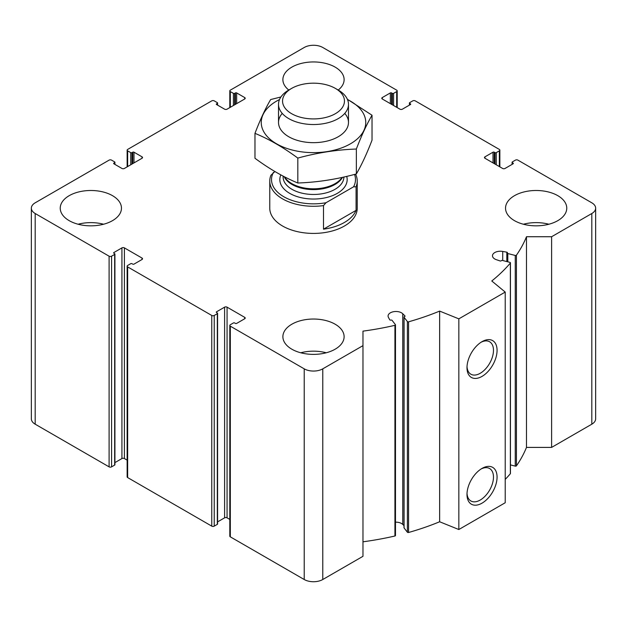 <?xml version="1.0" encoding="UTF-8"?>
<svg xmlns="http://www.w3.org/2000/svg" width="627" height="627" viewBox="0 0 627 627"><rect width="100%" height="100%" fill="white"/><g stroke="black" fill="none" stroke-linecap="round" stroke-linejoin="round"><path stroke-width="0.94" d="M391.577 104.348L391.577 92.921L392.353 93.368A0.878 0.502 0 0 0 393.591 93.368L396.679 91.581A1.748 1.011 0 0 0 397.197 90.868A1.748 1.011 0 0 0 396.679 90.155L322.78 47.487A13.12 7.571 0 0 0 304.22 47.487L230.321 90.155A1.748 1.011 0 0 0 229.803 90.868A1.748 1.011 0 0 0 230.321 91.581L233.409 93.368A0.878 0.502 0 0 0 234.647 93.368L235.423 92.921A0.878 0.502 0 0 1 236.653 92.921L244.695 97.561A1.748 1.011 0 0 1 245.212 98.274A1.748 1.011 0 0 1 244.695 98.995L227.068 109.169A1.748 1.011 0 0 1 224.599 109.169L216.558 104.529L216.558 103.816A0.878 0.502 0 0 0 216.558 104.529M216.558 103.816L217.326 103.369A0.878 0.502 0 0 0 217.326 102.648L214.238 100.869A1.748 1.011 0 0 0 211.761 100.869L127.649 149.43A1.748 1.011 0 0 0 127.14 150.143A1.748 1.011 0 0 0 127.649 150.856L130.745 152.643A0.878 0.502 0 0 0 131.983 152.643L132.752 152.196A0.878 0.502 0 0 1 133.99 152.196L142.031 156.836A1.748 1.011 0 0 1 142.541 157.549A1.748 1.011 0 0 1 142.031 158.263L124.405 168.444A1.748 1.011 0 0 1 121.928 168.444L113.895 163.796L113.895 163.083A0.878 0.502 0 0 0 113.895 163.796M113.895 163.083L114.663 162.636A0.878 0.502 0 0 0 114.663 161.923L111.575 160.136A1.748 1.011 0 0 0 109.098 160.136L35.19 202.811A13.12 7.571 0 0 0 31.35 208.164A13.12 7.571 0 0 0 35.19 213.517L109.098 256.192A1.748 1.011 0 0 0 111.575 256.192L114.663 254.405A0.878 0.502 0 0 0 114.663 253.692L113.895 253.245L113.895 252.532A0.878 0.502 0 0 0 113.895 253.245M31.35 208.164L31.35 418.836A13.12 7.571 0 0 0 35.19 424.189L109.098 466.864A1.748 1.011 0 0 0 111.575 466.864L114.663 465.077A0.878 0.502 0 0 0 114.921 464.717L114.921 254.045M113.895 252.532L121.928 247.884A1.748 1.011 0 0 1 124.405 247.884L142.031 258.065A1.748 1.011 0 0 1 142.541 258.779A1.748 1.011 0 0 1 142.031 259.492L133.99 264.132A0.878 0.502 0 0 1 132.752 264.132L131.983 263.685A0.878 0.502 0 0 0 130.745 263.685L127.649 265.472A1.748 1.011 0 0 0 127.14 266.185A1.748 1.011 0 0 0 127.649 266.898L211.761 315.459A1.748 1.011 0 0 0 214.238 315.459L217.326 313.68A0.878 0.502 0 0 0 217.326 312.959L216.558 312.52L216.558 311.799A0.878 0.502 0 0 0 216.558 312.52M114.921 462.608L121.928 458.556L121.928 247.884M127.14 460.14L124.405 458.556A1.748 1.011 0 0 0 121.928 458.556M127.14 266.185L127.14 476.857A1.748 1.011 0 0 0 127.649 477.57L211.761 526.131A1.748 1.011 0 0 0 214.238 526.131L217.326 524.352A0.878 0.502 0 0 0 217.585 523.992L217.585 313.32M216.558 311.799L224.599 307.159A1.748 1.011 0 0 1 227.068 307.159L244.695 317.34A1.748 1.011 0 0 1 245.212 318.054A1.748 1.011 0 0 1 244.695 318.767L236.653 323.407A0.878 0.502 0 0 1 235.423 323.407L234.647 322.96A0.878 0.502 0 0 0 233.409 322.96L230.321 324.747A1.748 1.011 0 0 0 229.803 325.46A1.748 1.011 0 0 0 230.321 326.173L304.22 368.841A13.12 7.571 0 0 0 322.78 368.841L362.978 345.634L362.978 331.134A218.658 126.239 0 0 0 394.932 325.327A0.878 0.502 0 0 0 395.41 324.653L392.087 320.35A0.878 0.502 0 0 0 390.934 320.091A0.878 0.502 0 0 1 389.743 319.786L388.442 317.411A7.869 4.546 0 0 1 388.074 316.039A7.869 4.546 0 0 1 393.881 311.65A7.869 4.546 0 0 1 402.738 313.735L404.917 315.883A0.878 0.502 0 0 1 404.517 316.596A0.878 0.502 0 0 0 404.07 317.27L407.393 321.573A0.878 0.502 0 0 0 408.577 321.816A218.658 126.239 0 0 0 439.637 311.094L458.839 318.853L505.221 292.072L491.78 280.99A218.658 126.239 0 0 0 510.354 263.058A0.878 0.502 0 0 0 509.923 262.376L502.47 260.456A0.878 0.502 0 0 0 501.318 260.714A0.878 0.502 0 0 1 500.072 260.942L496.365 259.688A7.869 4.546 0 0 1 492.477 255.761A7.869 4.546 0 0 1 502.721 251.435L506.828 252.187A0.878 0.502 0 0 1 507.368 252.869A0.878 0.502 0 0 0 507.807 253.535L515.261 255.455A0.878 0.502 0 0 0 516.429 255.181A218.658 126.239 0 0 0 526.484 236.732L551.611 236.732L591.81 213.517A13.12 7.571 0 0 0 595.65 208.164A13.12 7.571 0 0 0 591.81 202.811L517.902 160.136A1.748 1.011 0 0 0 515.425 160.136L512.337 161.923A0.878 0.502 0 0 0 512.337 162.636L513.105 163.083A0.878 0.502 0 0 1 513.105 163.796L505.072 168.444A1.748 1.011 0 0 1 502.595 168.444L484.969 158.263L484.969 156.836A1.748 1.011 0 0 0 484.459 157.549A1.748 1.011 0 0 0 484.969 158.263M217.585 521.883L224.599 517.831L224.599 307.159M229.803 519.415L227.068 517.831A1.748 1.011 0 0 0 224.599 517.831M229.803 325.46L229.803 536.132A1.748 1.011 0 0 0 230.321 536.845L304.22 579.513A13.12 7.571 0 0 0 322.78 579.513L362.978 556.306L362.978 345.634M362.978 541.806A218.658 126.239 0 0 0 394.932 535.999A0.878 0.502 0 0 0 395.41 535.325M404 525.653L402.738 524.407A7.869 4.546 0 0 0 395.48 522.173M404.07 527.526A0.878 0.502 0 0 0 404.07 527.934L407.393 532.245A0.878 0.502 0 0 0 408.577 532.488A218.658 126.239 0 0 0 439.637 521.766L439.637 311.094M439.637 521.766L458.839 529.525L458.839 318.853M482.03 503.152A21.271 12.281 -60 0 1 466.99 494.468A21.271 12.281 -60 0 1 482.03 468.416A21.271 12.281 -60 0 1 497.07 477.1A21.271 12.281 -60 0 1 482.03 503.152M482.03 376.396A21.271 12.281 -60 0 1 466.99 367.712A21.271 12.281 -60 0 1 482.03 341.66A21.271 12.281 -60 0 1 497.07 350.344A21.271 12.281 -60 0 1 482.03 376.396M458.839 529.525L505.221 502.744L505.221 292.072M505.221 479.396A218.658 126.239 0 0 0 510.354 473.73A0.878 0.502 0 0 0 510.354 473.283M510.441 464.889L515.261 466.127A0.878 0.502 0 0 0 516.429 465.853A218.658 126.239 0 0 0 526.484 447.404L526.484 236.732M526.484 447.404L551.611 447.404L551.611 236.732M551.611 447.404L591.81 424.189A13.12 7.571 0 0 0 595.65 418.836L595.65 208.164M484.969 156.836L493.01 152.196A0.878 0.502 0 0 1 494.248 152.196L495.017 152.643A0.878 0.502 0 0 0 496.255 152.643L499.351 150.856A1.748 1.011 0 0 0 499.86 150.143A1.748 1.011 0 0 0 499.351 149.43L415.239 100.869A1.748 1.011 0 0 0 412.762 100.869L409.674 102.648A0.878 0.502 0 0 0 409.674 103.369L410.442 103.816A0.878 0.502 0 0 1 410.442 104.529L402.401 109.169A1.748 1.011 0 0 1 399.932 109.169L382.305 98.995L382.305 97.561A1.748 1.011 0 0 0 381.788 98.274A1.748 1.011 0 0 0 382.305 98.995M382.305 97.561L390.347 92.921A0.878 0.502 0 0 1 391.577 92.921M514.501 220.665A30.613 17.674 0 0 0 547.857 224.49A30.613 17.674 0 0 0 566.761 208.164A30.613 17.674 0 0 0 557.795 195.663A30.613 17.674 0 0 0 524.431 191.838A30.613 17.674 0 0 0 505.534 208.164A30.613 17.674 0 0 0 514.501 220.665M278.513 104.325A34.987 20.197 180 0 0 313.5 124.53A34.987 20.197 180 0 0 348.487 104.325A34.987 20.197 180 0 0 338.235 90.045L335.39 88.407A30.966 17.877 180 0 1 335.39 113.683A30.966 17.877 180 0 1 291.61 113.683A30.966 17.877 180 0 1 291.61 88.407A30.966 17.877 180 0 1 335.39 88.407L338.235 90.045A30.613 17.674 0 0 0 344.113 79.621A30.613 17.674 0 0 0 335.147 67.12A30.613 17.674 0 0 0 301.783 63.296A30.613 17.674 0 0 0 282.887 79.621A30.613 17.674 0 0 0 288.773 90.037A34.987 20.197 180 0 0 278.513 104.325L278.513 122.469M69.205 220.665A30.613 17.674 0 0 0 102.569 224.49A30.613 17.674 0 0 0 121.466 208.164A30.613 17.674 0 0 0 112.499 195.663A30.613 17.674 0 0 0 79.143 191.838A30.613 17.674 0 0 0 60.239 208.164A30.613 17.674 0 0 0 69.205 220.665M291.853 349.208A30.613 17.674 0 0 0 325.217 353.032A30.613 17.674 0 0 0 344.113 336.707A30.613 17.674 0 0 0 335.147 324.214A30.613 17.674 0 0 0 301.783 320.381A30.613 17.674 0 0 0 282.887 336.707A30.613 17.674 0 0 0 291.853 349.208M355.58 174.149A43.733 25.245 180 0 1 357.233 181.031L357.233 208.164A43.733 25.245 180 0 1 313.5 233.416A43.733 25.245 180 0 1 269.767 208.164L269.767 181.031A43.733 25.245 180 0 1 270.927 175.254L274.9 171.532M481.105 342.224A18.732 10.816 -60 0 1 489.601 341.77A18.732 10.816 -60 0 1 492.469 356.779A18.732 10.816 -60 0 1 480.235 373.284A18.732 10.816 -60 0 1 470.869 374.209A18.732 10.816 -60 0 1 467.021 366.623M481.105 468.988A18.732 10.816 -60 0 1 489.601 468.526A18.732 10.816 -60 0 1 492.469 483.535A18.732 10.816 -60 0 1 480.235 500.04A18.732 10.816 -60 0 1 470.869 500.965A18.732 10.816 -60 0 1 467.021 493.378M300.748 352.774A30.613 17.674 180 0 1 326.252 352.774M78.109 224.231A30.613 17.674 180 0 1 103.604 224.231M523.396 224.231A30.613 17.674 180 0 1 548.891 224.231M273.419 172.386A41.985 24.241 180 0 0 283.812 196.737A41.985 24.241 180 0 0 325.985 202.74L353.581 186.807A41.985 24.241 180 0 0 354.521 174.431M357.233 181.031A43.733 25.245 180 0 1 356.073 186.799L353.581 186.807M325.985 202.74L323.493 205.609A43.733 25.245 180 0 1 269.767 181.031M356.073 186.799L356.073 210.366A43.733 25.245 0 0 1 323.493 229.176L356.073 210.366M323.493 205.609L323.493 229.176M347.491 99.552A52.26 30.174 180 0 1 350.454 143.802A52.26 30.174 180 0 1 275.151 142.964A52.26 30.174 180 0 1 279.509 99.552M344.764 113.401A34.987 20.197 180 0 1 338.235 136.749A34.987 20.197 180 0 1 288.765 136.749A34.987 20.197 180 0 1 282.236 113.401M280.92 96.973L270.652 99.552C265.425 108.479 260.197 119.741 254.97 133.347C269.069 139.155 283.349 147.4 297.817 158.082C317.325 152.729 336.84 149.712 356.348 149.03C361.575 135.424 366.803 124.162 372.03 115.235L347.374 99.27M372.03 115.235L372.03 140.158C366.803 153.756 361.575 165.019 356.348 173.945C336.84 179.306 317.325 182.324 297.817 183.006C283.717 177.198 269.438 168.953 254.97 158.263L254.97 133.347M356.348 149.03L356.348 173.945M297.817 158.082L297.817 183.006M230.321 107.295L230.321 91.581M233.409 105.508L233.409 93.368M234.647 104.795L234.647 93.368M235.423 104.348L235.423 92.921M236.653 103.635L236.653 92.921M244.695 98.995L244.695 97.561M217.326 104.975L217.326 103.369M127.649 166.563L127.649 150.856M130.745 164.783L130.745 152.643M131.983 164.07L131.983 152.643M132.752 163.623L132.752 152.196M133.99 162.902L133.99 152.196M142.031 158.263L142.031 156.836M114.663 164.243L114.663 162.636M35.19 424.189L35.19 213.517M109.098 466.864L109.098 256.192M111.575 466.864L111.575 256.192M114.663 465.077L114.663 254.405M124.405 458.556L124.405 247.884M142.031 259.492L142.031 258.065M127.649 477.57L127.649 266.898M211.761 526.131L211.761 315.459M214.238 526.131L214.238 315.459M217.326 524.352L217.326 313.68M227.068 517.831L227.068 307.159M244.695 318.767L244.695 317.34M230.321 536.845L230.321 326.173M304.22 579.513L304.22 368.841M322.78 579.513L322.78 368.841M394.932 535.999L394.932 325.327M402.738 524.407L402.738 313.735M404.917 316.392L404.917 315.883M404.07 527.934L404.07 317.27M407.393 532.245L407.393 321.573M408.577 532.488L408.577 321.816M510.354 473.73L510.354 263.058M502.721 260.518L502.721 251.435M506.828 261.577L506.828 252.187M507.807 261.827L507.807 253.535M515.261 466.127L515.261 255.455M516.429 465.853L516.429 255.181M591.81 424.189L591.81 213.517M512.337 164.243L512.337 162.636M513.105 163.796L513.105 163.083M493.01 162.902L493.01 152.196M494.248 163.623L494.248 152.196M495.017 164.07L495.017 152.643M496.255 164.783L496.255 152.643M499.351 166.563L499.351 150.856M409.674 104.975L409.674 103.369M410.442 104.529L410.442 103.816M390.347 103.635L390.347 92.921M392.353 104.795L392.353 93.368M393.591 105.508L393.591 93.368M396.679 107.295L396.679 91.581M346.707 176.383A33.67 19.445 180 0 1 312.183 199.025A33.67 19.445 180 0 1 280.833 174.886M342.091 177.433A30.59 17.658 180 0 1 312.951 188.805A30.59 17.658 180 0 1 284.54 176.838M342.483 177.347A30.394 17.548 180 0 1 312.865 189.605A30.394 17.548 180 0 1 284.164 176.642M343.894 177.033A30.394 17.548 180 0 1 313.406 194.472A30.394 17.548 180 0 1 283.106 176.924L283.106 176.101M229.803 107.585L229.803 90.868M217.585 105.117L217.585 103.008M127.14 166.86L127.14 150.143M114.921 164.392L114.921 162.283M395.48 535.529L395.48 324.857M404 527.73L404 317.058M510.441 473.503L510.441 262.831M507.29 261.694L507.29 253.073M512.079 164.392L512.079 162.283M499.86 166.86L499.86 150.143M409.415 105.117L409.415 103.008M397.197 107.585L397.197 90.868M291.61 88.407L288.765 90.045M348.487 104.325L348.487 122.469"/></g></svg>
